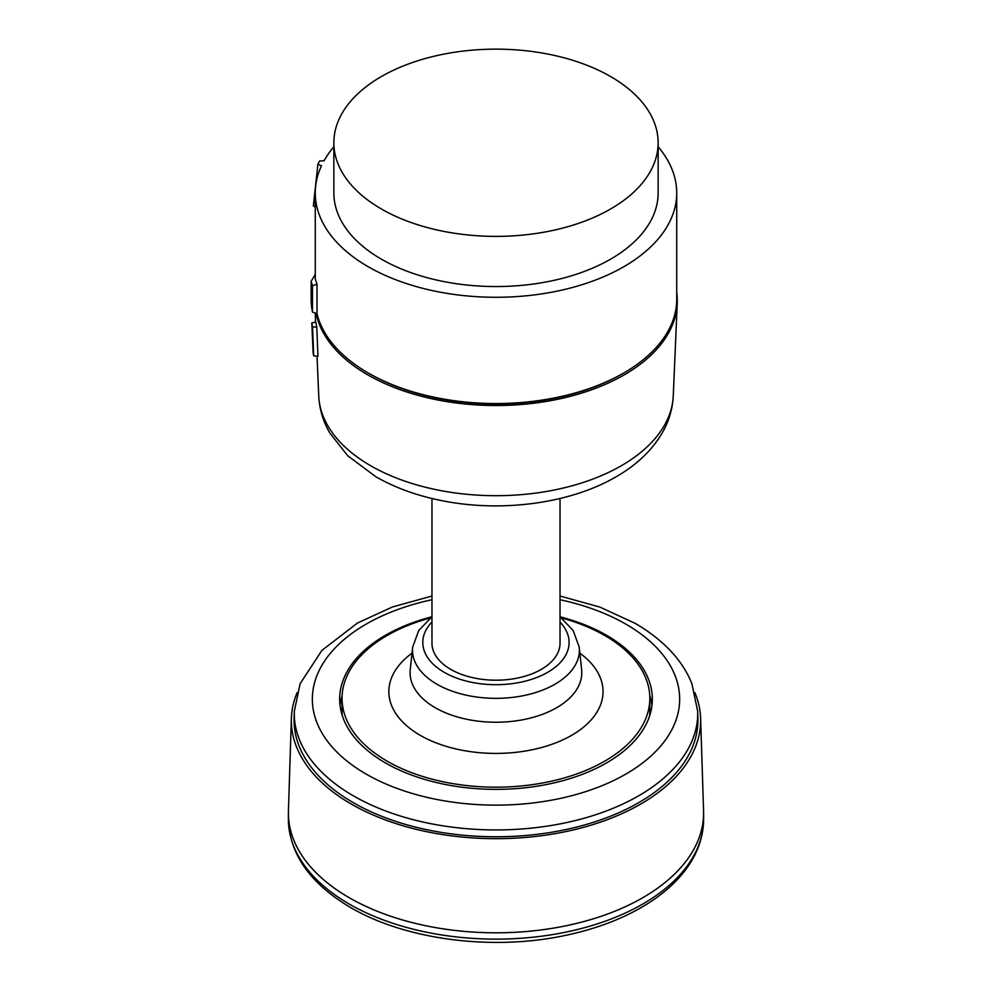 <?xml version="1.0" encoding="UTF-8"?>
<svg xmlns="http://www.w3.org/2000/svg" width="992" height="992" viewBox="0 0 992 992"><rect width="100%" height="100%" fill="white"/><g stroke="black" fill="none" stroke-linecap="round" stroke-linejoin="round"><path stroke-width="1.49" d="M561.522 617.954A153.884 88.846 180 0 1 604.748 635.5A153.884 88.846 180 0 1 649.822 698.331L649.822 710.979A153.884 88.846 180 0 1 649.586 715.964M649.822 698.331A153.884 88.846 180 0 1 560.976 778.844A153.884 88.846 180 0 1 397.023 766.382A153.884 88.846 180 0 1 342.054 698.331A153.884 88.846 180 0 1 430.354 617.954M342.252 715.455A153.884 88.846 180 0 1 342.054 710.979L342.054 698.331M676.73 292.727A181.288 104.668 180 0 1 677.226 303.453A181.288 104.668 180 0 1 563.307 398.052A181.288 104.668 180 0 1 367.809 374.877A181.288 104.668 180 0 1 316.002 313.298M313.708 355.892L317.948 356.277L316.783 327.199A180.73 104.346 180 0 1 315.84 322.065L311.823 322.958A184.872 106.727 0 0 0 312.53 326.814L313.708 355.892A183.607 106.008 180 0 1 313.137 352.755L311.823 322.958M431.966 498.505L431.966 643.225A64.034 36.964 0 0 0 450.728 669.364A64.034 36.964 0 0 0 520.502 677.387A64.034 36.964 0 0 0 560.034 643.225L560.034 498.505M312.53 326.814L316.783 327.199M333.858 146.841A180.73 104.346 0 0 0 324.012 160.878L319.66 160.902A184.859 106.727 0 0 0 317.886 164.35L321.507 165.738A180.73 104.346 0 0 0 315.27 192.932L315.27 279.285L317.018 284.146L317.018 313.658A180.73 104.346 0 0 0 508.561 403.285A180.73 104.346 0 0 0 676.73 299.187L676.73 192.932A180.73 104.346 0 0 0 658.142 146.841M315.27 192.932A180.73 104.346 0 0 0 317.018 207.415A180.73 104.346 0 0 0 508.561 297.03A180.73 104.346 0 0 0 676.73 192.932M610.65 76.57A162.142 93.608 0 0 0 433.95 56.271A162.142 93.608 0 0 0 333.858 142.761A162.142 93.608 0 0 0 496 236.381A162.142 93.608 0 0 0 658.142 142.761A162.142 93.608 0 0 0 610.65 76.57M333.858 142.761L333.858 192.932A162.142 93.608 0 0 0 496 286.552A162.142 93.608 0 0 0 658.142 192.932L658.142 142.761M623.063 373.389A178.672 103.156 180 0 1 368.937 373.389M312.48 312.058L312.48 285.733L311.141 281.368L311.141 299.187A184.859 106.727 0 0 0 312.48 312.058L317.018 313.658M315.27 206.931L313.348 206.051L317.886 164.35M311.141 281.368L315.022 274.834M312.48 285.733L317.018 284.146M294.314 711.314A201.723 116.461 180 0 0 496 829.932A201.723 116.461 180 0 0 697.686 711.314L697.897 718.022A201.934 116.585 180 0 1 496 836.764A201.934 116.585 180 0 1 294.103 718.022L294.314 711.314L300.105 683.724L321.879 650.417L357.529 622.988L392.361 607.005L431.966 596.018M694.846 692.565A204.65 118.16 180 0 1 700.612 718.332A204.65 118.16 180 0 1 496 838.674A204.65 118.16 180 0 1 291.388 718.332A204.65 118.16 180 0 1 297.154 692.565M700.612 718.332L703.576 810.724A207.613 119.871 180 0 1 703.613 812.944A207.613 119.871 180 0 1 496 932.802A207.613 119.871 180 0 1 288.387 812.944A207.613 119.871 180 0 1 288.424 810.724L291.388 718.332M649.735 695.367A156.339 90.26 180 0 1 651.955 705.424M340.045 705.424A156.339 90.26 180 0 1 342.116 695.814M431.966 616.714L418.723 630.515L412.66 647.168A83.452 48.174 0 0 0 442.308 687.059A83.452 48.174 0 0 0 533.535 693.172A83.452 48.174 0 0 0 579.229 647.168L573.19 630.565L560.034 616.801A156.339 90.26 180 0 1 606.546 635.277A156.339 90.26 180 0 1 652.339 699.1A156.339 90.26 180 0 1 496 789.359A156.339 90.26 180 0 1 339.661 699.1A156.339 90.26 180 0 1 431.88 616.776M560.034 622.096A73.16 42.234 180 0 1 542.388 675.093A73.16 42.234 180 0 1 448.917 674.808A73.16 42.234 180 0 1 431.966 621.972M412.015 653.182A107.099 61.826 0 0 0 427.106 738.953A107.099 61.826 0 0 0 570.598 735.915A107.099 61.826 0 0 0 579.874 653.182M317.031 356.19L318.73 395.845A177.332 102.387 0 0 0 370.611 465.707A177.332 102.387 0 0 0 561.832 488.374A177.332 102.387 0 0 0 673.27 395.845L677.226 303.453M579.229 647.168L581.634 669.6A85.858 49.575 180 0 1 534.614 716.918A85.858 49.575 180 0 1 440.758 710.644A85.858 49.575 180 0 1 410.242 669.6L412.66 647.168M560.034 599.726A183.656 106.032 180 0 1 625.865 624.129A183.656 106.032 180 0 1 606.013 784.002A183.656 106.032 180 0 1 334.763 749.865A183.656 106.032 180 0 1 431.966 599.726M703.613 812.944L703.613 819.268A207.613 119.871 180 0 1 496 939.126A207.613 119.871 180 0 1 288.387 819.268L288.387 812.944M315.568 322.127L315.183 313.013M318.73 395.845C319.374 408.927 323.057 421.29 329.766 432.946L347.696 455.737L375.894 476.768C395.535 488.002 417.93 496.05 443.114 500.91C502.15 512.529 570.264 503.502 615.871 476.904C636.442 465.198 651.955 450.442 662.408 432.636C669.017 421.067 672.638 408.803 673.27 395.845M697.686 711.314L691.895 683.724C687.084 671.683 679.83 660.585 670.121 650.417C660.362 640.2 648.619 631.135 634.892 623.224L599.875 607.092L560.034 596.018M703.613 819.268C703.477 837.36 697.302 854.422 685.088 870.468C676.16 882.099 664.603 892.577 650.38 901.914C627.093 917.079 599.205 928.14 566.73 935.121C490.122 951.985 397.978 938.928 343.22 902.956C307.681 879.867 289.404 851.967 288.387 819.268"/></g></svg>
